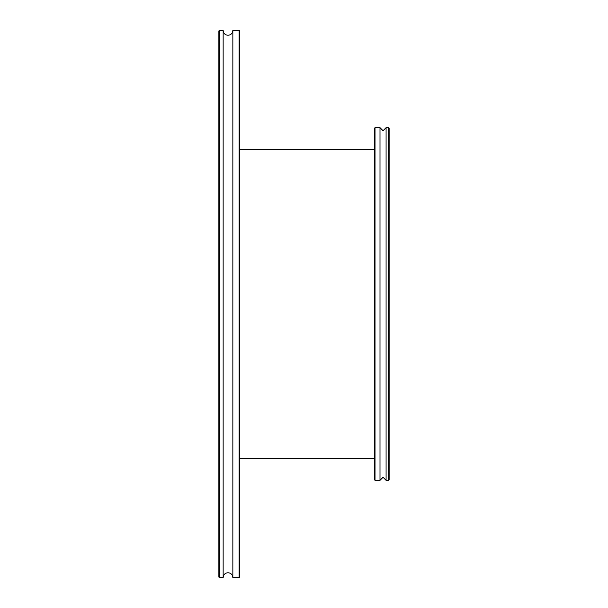 <?xml version="1.0" encoding="UTF-8"?>
<svg xmlns="http://www.w3.org/2000/svg" width="608" height="608" viewBox="0 0 608 608"><rect width="100%" height="100%" fill="white"/><g stroke="black" fill="none" stroke-linecap="round" stroke-linejoin="round"><path stroke-width="0.91" d="M380 368.646L380 127.68L375.014 127.68L375.014 480.32L380 480.32L380 368.646M375.014 480.32L374.528 479.834L374.528 128.166L375.014 127.68M388.634 127.68L389.12 128.166L389.12 479.834L388.634 480.32L388.634 127.68L386.08 127.68L386.08 480.32L383.04 477.28L380 480.32M219.366 30.4L219.366 577.6L218.88 577.114L218.88 30.886L219.366 30.4L223.136 30.4C223.425 33.356 225.044 34.975 228 35.264C230.956 34.975 232.575 33.356 232.864 30.4L232.864 577.6L239.066 577.6L239.066 30.4L239.552 30.886L239.552 577.114L239.066 577.6M223.136 30.4L223.136 577.6C223.425 574.644 225.044 573.025 228 572.736C230.956 573.025 232.575 574.644 232.864 577.6M374.528 149.568L239.552 149.568M374.528 458.432L239.552 458.432M386.08 127.68L383.04 130.72L380 127.68M388.634 480.32L386.08 480.32M232.864 30.4L239.066 30.4M219.366 577.6L223.136 577.6"/></g></svg>
